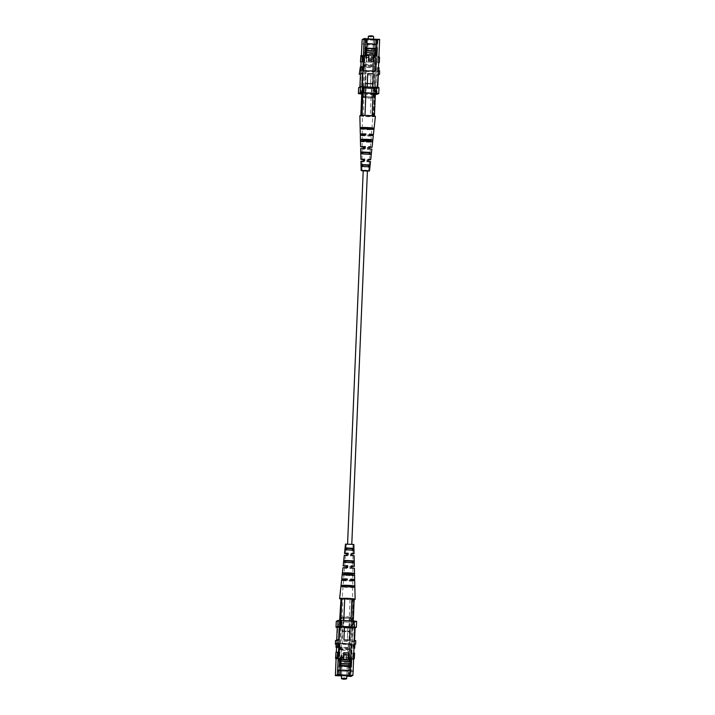 <?xml version="1.0" encoding="UTF-8"?>
<svg xmlns="http://www.w3.org/2000/svg" width="715" height="715" viewBox="0 0 715 715"><rect width="100%" height="100%" fill="white"/><g stroke="black" fill="none" stroke-linecap="round" stroke-linejoin="round"><path stroke-width="0.54" stroke-dasharray="3.58 2.68" d="M351.762 544.356L347.57 544.16L351.789 544.07M363.238 170.688L367.412 170.858M337.525 652.196L337.105 658.658M336.068 643.723L337.605 643.804L337.578 647.459M337.605 643.804L336.685 644.287L337.703 627.493L342.351 627.734L341.699 641.123L342.351 627.734M336.086 658.604L336.354 652.134M336.55 647.406L336.685 644.287L336.05 644.197M354.291 643.983L353.371 644.456L353.067 648.255L353.094 644.608L352.173 645.082L353.916 645.055L354.059 641.587L352.316 641.614L350.859 676.462M353.013 652.992L352.593 659.453L352.736 653.135L353.907 653.036M354.265 644.51L353.371 644.456M353.916 645.055L354.631 644.689L353.094 644.608M339.089 626.939L340.778 626.286L339.089 626.939L339.33 621.335L340.474 621.496L340.242 627.1L350.189 627.618L348.151 676.149M339.545 621.451L337.274 675.604M341.52 675.827L346.784 676.095L341.52 675.818M341.645 658.989L339.384 658.873L338.883 670.876L348.276 671.358L348.777 659.355L346.525 659.239L346.748 653.903L341.868 653.653L341.645 658.989L338.061 658.953L337.712 667.229L338.776 667.283L338.597 671.546L337.534 671.492L337.498 675.693M339.384 658.873L339.16 663.171L338.097 663.109L337.712 667.229M339.339 658.899L338.275 658.846L338.097 663.109M338.633 675.711L338.83 670.902L348.223 671.394L348.017 676.193M341.52 675.854L346.784 676.131M347.946 676.184L348.723 659.382L349.787 659.436L346.257 659.382L346.48 654.046L341.6 653.787L341.377 659.123M348.545 663.654L349.608 663.708L349.787 659.436M337.534 671.492L337.355 675.764M348.16 667.765L349.224 667.819L349.608 663.708M349.224 667.819L349.572 659.552M347.919 628.02L347.267 641.409L347.919 628.02L352.558 628.262L352.316 641.614M348.875 676.274L349.045 672.091L347.982 672.037M347.356 641.364L341.788 641.078M340.322 674.817L340.733 670.026M340 662.242L339.831 666.121M349.492 658.479L348.107 658.408L348.33 653.072L343.45 652.822L343.227 658.158L341.028 658.014L340.992 658.98M341.028 658.014L339.965 657.961L339.786 662.224M350.189 627.618L352.924 626.948L341.833 626.269L343.334 626.242L343.566 620.647L340.563 620.692L340.331 626.295M341.01 620.683L340.778 626.286M340.474 621.496L341.627 621.657L341.395 627.261L340.242 627.1M337.248 627.475L355.105 628.002M351.995 641.605L352.602 641.596L353.156 628.253L355.132 627.216M353.156 628.253L352.558 628.262M347.83 628.065L342.262 627.779M337.703 627.493L337.248 627.43M349.474 640.256L350.037 626.912M338.329 627.627L338.579 621.657L351.834 622.336L351.583 628.315M354.586 628.271L354.846 622.291L356.606 621.371M349.313 622.059L352.325 622.005L352.084 627.609L349.081 627.654L349.313 622.059L341.627 621.657M343.334 626.242L353.317 626.966L353.559 621.362L352.325 622.005M353.559 621.362L351.262 621.04L351.02 626.644M343.566 620.647L351.262 621.04M339.33 621.335L340.563 620.692M354.846 622.291L351.834 622.336M338.579 621.657L336.273 621.335M352.602 641.596L354.113 640.497M339.268 639.728L337.149 640.837M336.72 639.988L336.685 640.774M355.766 640.694L354.059 641.587M336.828 640.819L335.496 640.631M347.267 641.409L341.699 641.123M353.317 626.966L352.084 627.609M349.081 627.654L341.395 627.261M341.833 626.269L342.065 620.665M339.437 626.984L339.67 621.389M352.924 626.948L350.886 675.496M351.771 626.787L349.742 675.335M351.691 627.591L349.653 676.068M340.975 658.041L340.474 670.044L349.858 670.5M350.055 665.969L350.144 663.779M341.135 620.62L338.865 674.772M349.009 676.283L349.045 672.091M338.597 671.546L338.561 675.747M339.16 663.171L338.776 667.283M354.631 644.689L354.604 648.335M354.551 653.072L352.736 653.135M354.274 653.215L354.131 659.534M335.71 652.259L337.248 652.339M346.65 678.741L343.683 679.143L341.43 678.472M349.349 631.282L342.7 630.952L349.349 631.282M342.163 631.452L349.885 631.81L342.163 631.452M350.716 657.559L339.107 657.014L345.327 656.835L350.716 657.559M351.28 644.215L339.661 643.679L345.89 643.5L351.28 644.215M349.34 644.117L341.618 643.759L349.34 644.117M341.949 666.031L347.195 666.282L341.949 666.031M349.599 666.434L339.482 665.96L349.599 666.434M349.501 658.327L350.118 643.625L341.529 643.178L341.359 647.182L340.581 647.459L348.84 647.71L348.768 649.577L340.501 649.327L340.581 647.459M341.144 647.173L341.064 649.032L349.018 649.443L349.099 647.576L341.359 647.182M343.298 658.006L343.432 654.824L348.312 655.074L348.125 659.346M349.537 676.131L351.315 644.09L340.117 643.518L339.089 656.96L339.312 643.723L338.955 656.951L339.75 643.5L341.529 643.178M338.955 656.951L350.824 657.505M351.244 644.34L350.886 657.568L351.315 644.09M348.25 644.599L347.66 662.394L348.402 644.519L338.722 644.036L337.435 675.523M339.312 643.723L338.731 644.027L337.998 661.67L338.99 659.945L339.276 648.148L347.231 648.559L347.15 650.427L339.411 650.024M350.877 644.322L339.679 643.741M350.859 644.546L349.358 644.564L348.518 664.682L339.08 664.28L348.518 664.682L348.428 666.818L339.142 666.335L339.232 664.199M348.402 644.519L349.358 644.564M350.296 658.524L350.913 643.75L349.957 643.706L349.206 661.581M340.894 661.152L339.554 661.08L340.322 643.196M338.981 674.781L339.554 661.08M349.59 675.326L349.796 670.5M340.876 664.905L340.885 665.531M340.697 665.522L340.787 663.386L350.073 663.779M347.66 662.394L338.007 661.893M339.142 666.335L348.428 666.818L348.035 676.149M351.682 644.117L350.743 675.478M341.52 675.72L346.793 675.943M350.913 643.75L352.066 643.911M349.984 666.005L350.225 663.788M338.99 666.416L339.08 664.28M348.268 666.898L348.357 664.762M340.858 658.971L339.58 660.839M347.588 660.392L338.99 659.945M346.435 656.057L346.257 660.32L341.323 660.097L341.556 655.807L346.435 656.057L346.203 660.347M350.886 657.568L339.053 657.014M341.064 649.032L340.501 649.327M347.41 650.293L347.49 648.425L339.84 647.853L339.759 649.721L347.15 650.427M339.84 647.853L339.276 648.148M339.759 649.721L339.196 650.015M341.323 660.097L341.556 655.807M341.502 655.834L346.382 656.084M343.343 658.014L343.432 654.824M342.181 643.75L348.84 644.063L342.181 643.75L343.272 617.099L349.957 617.385L343.298 617.072M350.538 644.179L340.411 643.706L350.538 644.179M352.236 562.482L352.227 562.964L345.113 562.589L345.694 560.81M352.129 587.283L354.345 587.399L354.318 586.327L352.138 586.22L352.129 587.283L343.182 586.827L343.692 585.862M352.182 574.985L352.182 575.521L344.112 575.11L344.693 573.341M352.263 549.969L346.132 550.076L346.712 548.289M351.601 553.893L350.448 553.982L351.601 554M350.448 553.982L350.35 555.859L350.609 553.902M350.52 555.77L352.906 555.644L351.557 555.224M351.19 566.477L349.805 566.584L351.181 566.602M349.805 566.584L349.93 568.345L350.019 566.468M349.93 568.345L352.817 568.211L351.145 567.71M350.743 579.856L349.126 579.981A6.489 0.483 2.4 0 0 350.743 580.017M349.126 579.981L349.072 581.054L349.394 579.847M349.34 580.92L352.727 580.768L350.734 580.187M352.397 627.27A6.247 0.465 2.4 0 1 345.774 627.404A6.247 0.465 2.4 0 1 339.965 626.689A6.247 0.465 2.4 0 1 340.018 626.635A6.247 0.465 2.4 0 1 346.623 626.501A6.247 0.465 2.4 0 1 352.45 627.216A6.247 0.465 2.4 0 1 352.397 627.27M346.972 579.999L343.54 580.339L345.837 580.732L345.89 579.668M347.651 567.522L344.541 567.782L346.426 568.166L346.462 567.504M348.053 555.046L345.497 555.26L347.016 555.591L347.043 555.037M352.987 544.419L346.328 544.106L352.987 544.419M352.227 562.964L345.113 562.589M353.719 563.036L353.666 561.168L352.236 561.087M345.265 560.73L343.835 560.658L345.685 560.962M352.236 561.239L353.666 561.168M343.835 560.658L343.629 562.517M354.345 587.399A6.98 0.527 2.4 0 1 346.963 587.417A6.98 0.527 2.4 0 1 340.966 586.711L343.182 586.827M343.263 585.755L341.082 585.648A6.909 0.518 -177.6 0 0 343.674 586.094M352.138 586.452A6.909 0.518 -177.6 0 0 354.318 586.327M341.082 585.648L340.966 586.711M352.182 575.521L354.05 575.62A6.212 0.465 2.4 0 1 347.562 575.62A6.212 0.465 2.4 0 1 342.244 575.012L344.112 575.11M354.05 575.62L353.997 573.743L352.191 573.653M344.255 573.242L342.449 573.153A6.086 0.456 -177.6 0 0 344.675 573.528M352.191 573.841A6.086 0.456 -177.6 0 0 353.997 573.743M342.449 573.153L342.244 575.012M352.263 550.398L346.132 550.076M353.371 550.452L353.317 548.584L352.272 548.521M352.272 548.628L353.317 548.584M345.229 548.164L345.023 550.023M345.524 544.115L353.809 544.464M350.35 555.859L354.068 555.707M349.707 568.461L354.354 568.282M349.072 581.054A6.56 0.492 -177.6 0 0 354.649 580.866A6.56 0.492 -177.6 0 0 354.703 580.803M340.563 598.938A7.767 0.581 -177.6 0 0 342.413 599.179A7.767 0.581 -177.6 0 0 343.325 599.268A7.767 0.581 -177.6 0 0 349.572 599.59A7.767 0.581 -177.6 0 0 350.618 599.608A7.767 0.581 -177.6 0 0 354.175 599.501M341.6 580.258A6.56 0.492 -177.6 0 0 345.568 580.875L345.622 579.802M342.95 567.755L346.212 568.282L346.248 567.504M344.326 555.296L346.846 555.68L346.882 555.037M345.193 598.285A7.767 0.581 -177.6 0 0 344.147 598.276M352.352 598.696A7.767 0.581 -177.6 0 0 351.44 598.616M350.77 579.123L350.466 580.33M351.208 565.851L350.931 567.826M351.619 553.374L351.387 555.314M343.718 585.514L343.638 586.586L352.593 587.042L352.593 585.978M344.585 574.672L352.647 575.039M345.586 562.204L352.692 562.526M345.479 549.781L353.836 550.21M354.193 598.956L353.523 599.304L352.352 627.323L351.86 627.582L353.031 599.563L340.563 598.92M353.523 599.304L353.031 599.563M350.028 599.617L348.849 627.627L341.69 627.252L342.869 599.242M341.01 598.687L339.84 626.644L340.555 626.322L340.805 620.361M339.67 620.379L339.393 626.93L339.884 626.68M340.322 620.37L340.063 626.581M343.808 620.504L343.558 626.277L350.725 626.644L350.967 620.87M353.273 620.995L353.022 626.966L352.352 627.323M353.702 599.215L352.531 627.225M339.393 626.93L341.69 627.252M348.849 627.627L351.86 627.582M353.022 626.966L350.725 626.644M343.558 626.277L340.555 626.322M352.593 587.042L354.81 587.158M341.421 586.47L343.638 586.586M352.638 575.28L354.506 575.378M342.7 574.771L344.567 574.869M352.692 562.723L354.175 562.794M344.085 562.276L345.568 562.356M362.407 55.547L361.987 62.008M361.933 66.745L361.629 70.544L359.377 70.83M360.369 70.311L361.906 70.392L361.924 69.927M361.906 70.392L362.827 69.918M361.361 55.493L361.093 61.964M360.896 66.692L360.566 74.485M360.092 70.463L361.629 70.544M377.332 44.714L377.654 40.371L374.606 40.219L374.285 44.562L377.332 44.714L376.197 71.822L377.118 71.339L377.422 67.541L377.395 71.196L378.315 70.714M377.654 40.371L379.629 39.343M377.475 62.804L377.895 56.342L377.475 62.804L378.646 62.866M377.94 71.795L376.197 71.822L376.054 75.29L377.797 75.263L377.94 71.795L378.655 71.42L377.118 71.339M379.647 70.901L377.395 71.196M364.185 92.968L364.418 87.364L374.365 87.882L376.394 39.325L377.547 39.486L374.812 40.156L363.935 39.593L365.526 38.762L376.394 39.325M363.256 92.923L365.526 38.762M375.616 55.976L373.355 56.011L373.132 61.347L368.252 61.097L368.475 55.761L366.223 55.645L366.983 43.651M375.929 48.575L375.84 50.765M366.223 55.645L366.321 54.555M365.597 51.301L365.776 47.181M366.277 55.618L365.213 55.564L365.392 51.292M367.054 38.771L366.983 43.624M375.67 55.976L376.939 56.047M365.955 42.909L366.134 38.646M362.442 86.703L367.09 86.873M372.738 87.167L373.212 73.922L367.644 73.636M372.649 87.266L377.297 87.462M364.632 56.476L365.142 44.464L374.526 44.956L374.025 56.959L371.773 56.843L371.55 62.178L366.67 61.928L366.893 56.592L364.579 56.503L365.213 39.727L374.606 40.219M365.213 39.727L362.165 39.575M375.035 57.039L373.972 56.986L374.151 52.713L375.214 52.776L375.035 57.039L371.505 56.977L371.282 62.312L366.402 62.062L366.625 56.726L363.309 56.557L363.658 48.289L363.703 52.177L364.766 52.231M365.285 39.691L365.088 44.5L374.472 44.982L374.678 40.183M364.579 56.503L363.524 56.449L363.703 52.177M374.285 44.562L374.106 48.826L375.169 48.879L375.214 52.776M375.169 48.879L374.821 57.155M361.683 88.034L363.363 87.382L361.683 88.034L361.441 93.638M361.79 93.683L362.022 88.079M365.687 92.941L365.919 87.346L364.418 87.364M378.977 87.695L377.207 88.615L374.204 88.66L358.644 87.659M376.054 75.29L375.178 88.615L364.873 88.133L365.526 74.744L364.963 88.088L360.324 87.847L360.887 74.503M375.178 88.615L375.777 88.606L376.34 75.263L375.733 75.272M377.752 87.525L375.777 88.606M377.752 87.57L377.297 87.507M372.738 87.221L367.081 86.98M362.442 86.738L361.844 86.712M359.895 86.998L359.868 87.784L361.844 86.747M359.868 87.784L360.324 87.847M370.45 88.419L371.005 75.075L370.531 88.374M371.094 75.03L365.526 74.744M361.844 43.919L364.9 44.071M364.721 48.343L363.658 48.289M376.957 94.595L377.207 88.615M374.204 88.66L373.954 94.639L361.727 94.005M360.691 93.951L360.941 87.981M374.365 87.882L375.509 88.043L374.276 88.687L362.827 88.195L374.669 88.705L374.437 94.308L375.366 93.826M374.437 94.308L371.434 94.353L371.666 88.758M363.98 88.356L363.738 93.96L371.434 94.353M363.738 93.96L361.736 93.754M373.954 94.639L375.33 94.621M378.315 74.226L376.34 75.263M377.797 75.263L378.28 75.012M371.005 75.075L365.437 74.789M375.67 93.665L375.911 88.061L365.919 87.346M374.669 88.705L375.911 88.061M362.916 87.391L362.675 92.995M373.605 87.739L373.373 93.343M362.827 88.195L362.594 93.799M363.363 87.382L363.131 92.986M374.276 88.687L376.313 40.129M372.774 88.714L374.812 40.156M375.509 88.043L377.547 39.486M361.665 93.754L363.935 39.593M374.106 48.826L374.151 52.713M378.959 67.621L378.655 71.42M378.932 71.277L378.95 70.803M379.433 56.422L379.013 62.884M378.655 62.706L377.752 62.661M373.48 36.286L370.611 36.823L368.448 36.17M368.35 36.259L370.593 36.93L373.57 36.528M372.283 84.057L365.651 83.718L372.283 84.057L372.855 83.539L365.115 83.19L372.873 83.512L373.382 71.241L365.624 70.919L373.382 71.241M375.849 58.04L370.459 57.325L364.23 57.495L375.849 58.04M375.286 71.384L369.896 70.66L363.676 70.839L375.286 71.384M367.823 48.691L373.069 48.942L367.805 48.718L368.216 38.869M375.867 39.754L365.749 39.28L375.867 39.754M375.473 49.094L365.356 48.62L375.473 49.094M376.045 44.116L376.242 39.325L377.395 39.486L376.072 71.071L376.045 58.049L374.875 71.706L376.197 40.112L374.696 40.138L374.303 49.478L364.865 49.076L364.927 51.131L374.213 51.614L373.373 71.723L372.417 71.679L373.167 53.804L372.256 71.759L363.667 71.312L363.622 67.299L371.836 67.576L371.907 65.709L364.257 65.145L364.185 67.013M363.622 67.299L363.703 65.431L371.657 65.843L371.577 67.711L363.828 67.317M366.661 55.672L366.482 59.944L371.362 60.194L371.541 55.922L366.661 55.672L366.536 59.917L371.416 60.167L371.594 55.895L364.328 55.52L363.479 53.545L362.746 71.187L363.318 70.883L364.114 57.432L363.756 70.66L364.328 70.356L365.642 38.78L376.242 39.325M372.917 55.967L371.541 55.922M375.688 71.277L375.902 58.04L374.883 71.482L363.685 70.91L364.248 57.432L363.756 70.66M364.176 57.495L375.947 57.986L364.114 57.432M374.714 52.99L374.124 70.785L364.328 70.356M375.321 71.259L364.123 70.678M376.072 71.071L374.919 70.919L375.545 55.976M373.963 70.865L374.919 70.919M373.167 53.804L363.506 53.303L362.737 71.196L363.667 71.312M374.696 40.138L364.087 39.593L363.506 53.303M365.016 48.995L374.303 49.478L374.052 51.695L364.927 51.131M364.087 39.593L365.642 38.78M366.402 52.561L365.061 52.49M376.01 48.584L366.572 48.182L366.482 50.318M375.768 50.801L375.858 48.575M377.395 39.486L376.197 40.112M373.373 71.723L374.875 71.706M374.142 49.558L374.052 51.695M364.865 49.076L364.775 51.212M365.07 52.713L366.196 54.546M373.516 54.921L368.582 54.671M373.525 64.868L365.562 64.457L365.49 66.325L373.445 66.736L373.525 64.868L373.445 66.736M374.124 70.785L374.749 55.931M373.284 59.193L373.516 54.894M368.547 55.609L368.6 58.943M363.703 65.431L364.257 65.145M373.185 66.87L365.49 66.325M364.927 66.62L365.007 64.752L365.562 64.457M365.007 64.752L373.266 65.002M368.591 55.618L368.404 58.934M366.187 70.91L372.846 71.223L366.16 70.937L365.043 97.615L371.729 97.901L365.07 97.589M374.544 71.339L364.418 70.865L374.544 71.339M361.334 153.832L369.753 154.091M362.871 127.717L362.863 128.78L371.737 129.245L371.818 128.173M362.809 141.159L370.763 141.516M361.683 166.416L369.771 166.836M368.118 159.963L366.947 159.954L366.884 161.813L369.387 161.572L368.055 161.197M368.154 159.32L367.894 161.286M368.752 147.496L367.349 147.478L367.296 149.337L370.352 149.051L368.699 148.595M368.788 146.718L368.484 148.711M369.387 135.028A6.56 0.492 2.4 0 1 367.769 134.992L367.733 136.056L371.344 135.77L369.378 135.198M369.432 134.125L369.11 135.332M374.982 88.365A6.247 0.465 -177.6 0 0 375.035 88.311A6.247 0.465 -177.6 0 0 369.226 87.596A6.247 0.465 -177.6 0 0 362.603 87.731A6.247 0.465 -177.6 0 0 362.55 87.784A6.247 0.465 -177.6 0 0 368.377 88.499A6.247 0.465 -177.6 0 0 374.982 88.365M365.615 135.01L362.228 135.341L364.498 135.734L364.534 134.67M365.195 148.416L362.165 148.666L364.007 149.042L364.024 148.398M364.552 161.018L362.076 161.224L363.542 161.545L363.56 161M367.733 136.056A6.489 0.483 -177.6 0 0 373.23 135.868A6.489 0.483 -177.6 0 0 373.284 135.805M375.375 116.384A7.767 0.581 2.4 0 1 375.312 116.456A7.767 0.581 2.4 0 1 370.853 116.724A7.767 0.581 2.4 0 1 369.807 116.715A7.767 0.581 2.4 0 1 363.56 116.384A7.767 0.581 2.4 0 1 362.648 116.304A7.767 0.581 2.4 0 1 359.86 115.741M367.421 171.108L363.211 170.93M360.977 161.268L363.381 161.626L363.399 161M360.637 148.64L363.792 149.149L363.819 148.398M360.324 135.269A6.489 0.483 -177.6 0 0 364.23 135.877L364.266 134.813M367.296 149.337L371.8 149.158M366.884 161.813L370.459 161.662M371.344 128.655A6.98 0.527 -177.6 0 0 373.579 128.53L373.462 129.594A6.909 0.518 2.4 0 1 366.16 129.612A6.909 0.518 2.4 0 1 360.217 128.915L360.19 127.842A6.98 0.527 -177.6 0 0 362.863 128.307M370.415 140.328A6.212 0.465 -177.6 0 0 372.3 140.229L372.095 142.088A6.086 0.456 2.4 0 1 365.74 142.088A6.086 0.456 2.4 0 1 360.539 141.49L360.494 139.622A6.212 0.465 -177.6 0 0 362.818 140.015M369.414 152.796L370.915 152.724L370.71 154.583L360.869 154.074L360.825 152.206L362.764 152.518M368.404 165.272L369.521 165.219L369.306 167.078L361.218 166.658L361.164 164.79L362.737 165.031M369.396 134.867L367.769 134.992M367.993 135.922L368.037 134.849M368.761 147.362L367.349 147.478M367.501 149.221L367.573 147.362M368.127 159.865L366.947 159.954M367.045 161.724L367.117 159.865M363.211 170.858L367.43 171.037M373.579 128.53L371.362 128.414L371.282 129.487L362.407 129.022L362.407 127.958L362.871 128.065M370.325 141.472L370.281 141.999L362.353 141.588L362.362 139.72L362.818 139.818M369.315 154.038L369.28 154.512L362.308 154.154L362.308 152.277L362.764 152.367M368.296 166.604L362.273 166.711L362.273 164.843L362.737 164.924M360.825 115.499L360.807 116.045L363.104 116.366L373.766 116.429L374.937 88.419L375.607 88.07L375.375 93.62M374.437 116.062L372.587 115.821M373.766 116.429L374.437 116.08M373.936 116.339L375.116 88.32M373.078 93.325L373.31 87.748L366.151 87.373L365.91 92.959M371.675 115.732L365.428 115.41M364.382 115.392L361.486 115.446M362.907 92.986L363.14 87.418L361.978 88.034L361.754 93.477M362.425 93.129L362.648 87.677M361.477 115.696L362.469 87.775M361.298 115.785L360.807 116.045M363.104 116.366L364.275 88.356L371.443 88.723L370.263 116.733M373.266 116.688L374.445 88.678L374.937 88.419M363.14 87.418L366.151 87.373M373.31 87.748L375.607 88.07M374.445 88.678L371.443 88.723M364.275 88.356L361.978 88.034M373.918 129.352L371.737 129.245M362.863 128.78L360.682 128.673M372.551 141.847L370.745 141.758M362.809 141.347L361.004 141.257M371.165 154.342L369.735 154.27M373.462 129.594L371.282 129.487M360.19 127.842L362.407 127.958M362.407 129.022L360.217 128.915M372.095 142.088L370.281 141.999M370.433 140.131L372.3 140.229M360.494 139.622L362.362 139.72M362.353 141.588L360.539 141.49M370.71 154.583L369.28 154.512M369.432 152.644L370.915 152.724M360.825 152.206L362.308 152.277M362.308 154.154L360.869 154.074M369.306 167.078L368.261 167.024M368.413 165.156L369.521 165.219M361.164 164.79L362.273 164.843M362.273 166.711L361.218 166.658M354.157 647.173L353.255 647.129M354.515 647.352L352.978 647.272M353.684 658.372L352.79 658.327M354.05 658.551L352.513 658.47M335.487 657.594L337.024 657.675M335.952 646.396L337.489 646.476M341.278 649.05L340.912 657.889M339.482 648.156L339.652 644.152M342.637 617.036L350.591 617.447L342.637 617.036M351.61 618.564L341.484 618.091L351.61 618.564M378.771 68.756L377.234 68.676M378.405 68.577L377.511 68.524M379.236 57.549L377.699 57.468M378.879 57.37L377.976 57.325M360.673 56.592L362.21 56.673M360.208 67.791L361.745 67.871M363.908 65.449L364.328 55.52M366.151 55.484L365.776 64.466M365.705 66.334L365.535 70.338M364.409 97.553L372.363 97.964L364.409 97.553M373.471 96.954L363.345 96.48L373.471 96.954M354.104 648.308L353.067 648.255M353.639 659.507L352.593 659.453M342.7 630.952L342.145 631.461L341.618 643.759M339.107 657.014L339.661 643.679M341.547 675.067L341.931 666.058M349.644 666.38L349.251 675.72M339.482 665.96L339.089 675.291M346.82 675.291L347.195 666.282M349.376 644.081L349.885 631.81M350.77 657.505L351.324 644.161M349.367 631.238L349.876 631.792M340.411 643.706L341.484 618.091L342.092 617.152C341.234 617.063 352.835 616.107 351.655 618.52L350.582 644.135M349.957 617.385L348.84 644.063M346.328 544.106L345.613 553.428M345.47 555.296L344.648 565.949M344.505 567.817L343.62 579.275M343.54 580.339L339.965 626.689M353.013 544.392L352.951 553.741M352.942 555.609L352.87 566.298M352.853 568.166L352.772 579.659M352.763 580.723L352.45 627.216M340.099 620.379L339.84 626.644M353.755 599.25L352.575 627.261M378.45 67.594L377.422 67.541M378.914 56.396L377.895 56.342M375.893 57.986L375.339 71.321M373.48 39.146L373.069 48.942M365.356 48.62L365.749 39.28M375.518 49.04L375.911 39.709M365.624 70.919L365.115 83.19M364.23 57.495L363.676 70.839M365.633 83.762L365.124 83.208M364.418 70.865L363.345 96.48C362.299 98.527 369.852 98.116 372.908 97.848L373.516 96.909L374.589 71.294M371.729 97.901L372.846 71.223M368.672 170.894L369.387 161.572M369.53 159.704L370.352 149.051M370.495 147.183L371.38 135.725M371.46 134.661L375.035 88.311M361.987 170.608L362.049 161.259M362.058 159.391L362.13 148.702M362.147 146.834L362.228 135.341M362.237 134.277L362.55 87.784M362.192 93.245L362.425 87.739M373.99 116.375L375.161 88.356"/><path stroke-width="1.07" d="M351.789 544.07L367.43 170.84L363.238 170.688M335.567 658.578L337.105 658.658L337.301 657.532L337.525 652.196L335.987 652.116L335.567 658.578L335.987 652.116M336.345 643.58L336.041 647.379L337.578 647.459L337.882 643.661L338.803 643.178L336.345 643.58L337.882 643.661M341.52 675.854L335.371 675.657L336.086 658.604M336.354 652.134L336.55 647.406M335.371 675.657L337.346 674.629L339.822 626.385L337.248 627.43L336.72 639.988M336.041 647.379L336.068 643.723L335.353 644.099L336.05 644.197M353.156 671.081L352.835 675.425L349.787 675.273L350.1 670.929L353.156 671.081L354.676 627.153L350.118 626.921M352.835 675.425L350.859 676.462L348.875 676.274M354.434 640.515L355.766 640.694L355.623 644.17L354.265 644.51M355.623 644.17L354.291 643.983M340.992 658.98L340.322 674.817L349.715 675.309L338.865 674.772L337.274 675.604L341.52 675.827L337.435 675.523M337.426 675.604L338.981 674.781L349.59 675.344L350.734 675.505L349.537 676.131L346.784 676.086L349.653 676.149L350.886 675.496L349.787 675.273M346.784 676.131L348.866 676.354M340.394 674.781L337.346 674.629M351.476 658.551L350.421 658.497L350.234 662.769L351.297 662.823L351.691 658.444L348.375 658.274L348.598 652.938L343.718 652.688L343.495 658.023L340.179 657.845L339.831 666.121L340.894 666.174M340.733 670.026L349.912 670.5L349.715 675.309M340.849 662.287L340 662.242M350.1 670.929L350.279 666.657L351.342 666.711L351.297 662.823M351.342 666.711L351.691 658.444M355.105 628.002L356.356 627.341L354.059 627.019L340.796 626.34L337.793 626.385L336.023 627.305L337.248 627.475M354.676 627.153L355.132 627.216L354.577 640.533M344.469 626.626L350.127 626.867L349.564 640.211L343.906 639.97L344.469 626.626L339.822 626.385M337.668 670.286L340.715 670.438M354.059 627.019L354.309 621.049L356.606 621.371L356.356 627.341M354.309 621.049L341.046 620.361L340.796 626.34M337.793 626.385L338.043 620.405L336.273 621.335L336.023 627.305M338.043 620.405L341.046 620.361M338.669 639.719L339.223 626.394M337.06 643.205L337.203 639.737L335.496 640.631L335.353 644.099M337.203 639.737L338.946 639.711M344.55 626.581L343.906 639.97M349.564 640.211L343.995 639.925M349.858 670.5L350.055 665.969M350.144 663.779L350.368 658.524L349.492 658.479M350.279 666.657L350.234 662.769M354.104 648.308L354.604 648.335L354.908 644.537M353.639 659.507L354.327 658.408L354.551 653.072L353.907 653.036M341.52 678.714L343.692 679.241C346.9 679.036 347.132 678.687 344.389 678.178C341.18 678.383 340.948 678.732 343.692 679.241L346.552 678.83M341.547 675.067L341.404 678.544L344.407 678.07L346.65 678.741M346.793 675.943L349.251 675.72L344.514 675.139L339.133 675.246L341.52 675.72M340.894 661.152L349.206 661.581L349.456 659.418L340.117 659.4M343.629 654.806L348.357 655.047L348.178 659.319L343.254 659.096L343.298 658.006M349.456 659.418L349.501 658.327M349.796 670.5L350.225 663.788L340.858 663.35M340.885 665.531L349.984 666.005M350.073 663.779L350.296 658.524M340.876 664.905L340.948 663.306M350.136 665.924L340.885 665.442M343.298 659.069L343.343 658.014M345.694 560.81L352.236 561.087L352.227 562.964M343.692 585.862L352.138 586.22L352.129 587.283M344.693 573.341L352.191 573.653L352.182 575.521M346.712 548.289L352.272 548.521L352.263 550.398M351.619 553.473L352.951 553.741L351.601 553.893M351.208 565.976L352.87 566.298L351.19 566.477M350.761 579.284L352.772 579.659L350.743 579.856M345.837 580.732L345.89 579.668L343.656 579.23L347.007 579.078L346.963 580.151M346.426 568.166L346.516 566.289L344.684 565.914L347.499 565.779L347.427 567.639M347.016 555.591L347.106 553.714L345.64 553.401L347.955 553.276L347.883 555.135M345.685 560.962L352.236 561.239M343.674 586.094A6.909 0.518 -177.6 0 0 352.138 586.452M344.675 573.528A6.086 0.456 -177.6 0 0 352.191 573.841M346.704 548.396L352.272 548.628M353.809 544.464L345.524 544.115M354.068 555.707L351.557 555.224L351.619 553.374L354.068 553.785L351.601 554M354.354 568.282L351.145 567.71L351.208 565.851L354.363 566.36L351.181 566.602M354.175 599.501A7.767 0.581 -177.6 0 0 355.069 599.34A7.767 0.581 -177.6 0 0 355.141 599.259L354.703 580.803A6.56 0.492 -177.6 0 0 350.734 580.187L350.77 579.123A6.489 0.483 2.4 0 1 354.676 579.731A6.489 0.483 2.4 0 1 354.622 579.794A6.489 0.483 2.4 0 1 350.743 580.017M340.805 620.361L341.734 598.312L344.147 598.276A7.767 0.581 -177.6 0 0 339.688 598.544A7.767 0.581 -177.6 0 0 339.625 598.616A7.767 0.581 -177.6 0 0 340.563 598.938M345.613 579.972L345.622 579.802A6.489 0.483 2.4 0 1 341.716 579.195A6.489 0.483 2.4 0 1 341.77 579.132A6.489 0.483 2.4 0 1 347.267 578.944L347.231 580.008A6.56 0.492 -177.6 0 0 341.654 580.196A6.56 0.492 -177.6 0 0 341.6 580.258L339.625 598.616M346.212 568.282L346.301 566.405L343.146 565.887L347.705 565.663L347.651 567.522L342.95 567.755L341.716 579.195M346.846 555.68L346.945 553.803L344.496 553.383L348.116 553.187L348.053 555.046L344.326 555.296M351.44 598.616A7.767 0.581 -177.6 0 0 345.193 598.285L354.193 598.956L353.273 620.995M355.141 599.259A7.767 0.581 -177.6 0 0 352.352 598.696M341.421 586.47A6.98 0.527 2.4 0 1 348.804 586.452A6.98 0.527 2.4 0 1 354.81 587.158L354.783 586.086A6.909 0.518 -177.6 0 0 348.84 585.388A6.909 0.518 -177.6 0 0 341.538 585.406L341.421 586.47M342.7 574.771A6.212 0.465 2.4 0 1 349.197 574.771A6.212 0.465 2.4 0 1 354.506 575.378L354.461 573.51A6.086 0.456 -177.6 0 0 349.26 572.912A6.086 0.456 -177.6 0 0 342.905 572.912L342.7 574.771M344.085 562.276L354.175 562.794L354.131 560.926L344.29 560.417L344.085 562.276M345.479 549.781L353.836 550.21L353.782 548.342L345.694 547.922L345.479 549.781M352.593 587.042L352.593 585.978L343.718 585.514L343.638 586.586M352.638 575.28L352.647 573.412L344.719 573.001L344.567 574.869M352.692 562.723L352.692 560.846L345.72 560.489L345.568 562.356M352.727 550.157L352.727 548.289L346.739 547.976L346.587 549.844M344.147 598.276L345.193 598.285M339.67 620.379L341.01 598.687M341.064 598.661L340.322 620.37M341.234 598.571L341.734 598.312M344.737 598.267L343.808 620.504M350.967 620.87L351.896 598.634M354.783 586.086L352.593 585.978M343.718 585.514L341.538 585.406M354.461 573.51L352.647 573.412M344.719 573.001L342.905 572.912M354.131 560.926L352.692 560.846M345.72 560.489L344.29 560.417M353.782 548.342L352.727 548.289M346.739 547.976L345.694 547.922M362.264 61.865L362.407 55.547L360.869 55.466L360.726 61.785L362.264 61.865L360.449 61.928L360.869 55.466M361.924 69.927L361.933 66.745L360.396 66.665L360.369 70.311L362.827 69.918L362.442 86.703M366.321 54.555L367.018 42.963L365.955 42.909L366.134 38.646L364.141 38.538L362.827 69.918M364.141 38.538L362.165 39.575L361.361 55.493M361.093 61.964L360.896 66.692M362.684 73.386L359.234 74.306L360.396 66.665M366.983 43.624L376.17 44.098L376.367 39.289L379.629 39.343L378.315 70.714L379.647 70.901L379.504 74.369L378.172 74.181L378.315 70.714M361.745 93.683L362.675 92.995L365.687 92.941L375.366 93.826M366.983 43.651L376.117 44.124L375.929 48.575M375.84 50.765L375.616 55.976M366.455 51.346L365.597 51.301M367.054 38.816L376.367 39.289M376.439 39.254L375.67 55.976M375.84 51.829L376.903 51.891L376.733 56.038M376.224 47.717L377.288 47.771L376.903 51.891M377.288 47.771L376.939 56.047L373.623 55.877L373.4 61.213L368.52 60.954L368.743 55.618L365.428 55.448L365.776 47.181L366.84 47.235M377.297 87.462L378.172 74.181M377.645 39.236L377.466 43.508L376.403 43.454M367.09 86.873L367.733 73.591L367.17 86.881M367.018 42.963L367.054 38.771L366.125 38.726M363.417 86.685L363.166 92.664L360.154 92.709L358.394 93.629L358.644 87.659L360.414 86.73L376.671 87.373L378.977 87.695L378.727 93.665L375.33 94.621M363.166 92.664L376.421 93.343L376.671 87.373M361.727 94.005L358.394 93.629M360.154 92.709L360.414 86.73M378.727 93.665L376.421 93.343M377.851 74.163L378.315 74.226L377.752 87.525M359.234 74.306L363.006 73.395M360.423 74.44L359.895 86.998M361.844 86.712L362.398 73.404M378.28 75.012L379.504 74.369M367.733 73.591L373.302 73.877L372.738 87.167M377.502 39.307L377.466 43.508M360.941 73.413L361.084 69.945M378.95 70.803L378.959 67.621L378.45 67.594M378.655 62.706L379.29 62.741L378.646 62.866M379.29 62.741L379.513 57.406L378.914 56.396M368.448 36.17L371.308 35.759L373.48 36.286M373.596 36.465L371.308 35.759L373.596 36.456L373.48 39.146M371.317 35.857L368.341 36.402M374.749 55.931L374.714 52.99L366.402 52.561M375.545 55.976L375.768 50.801L366.554 50.327M375.858 48.575L376.045 44.116M366.554 50.282L375.768 50.801M366.715 48.575L366.643 50.238M366.759 48.102L376.01 48.584L375.92 50.72M365.481 54.072L366.151 55.484M368.6 58.916L373.337 59.157L373.516 54.894L366.196 54.546M374.785 54.992L373.516 54.921M368.6 58.943L373.337 59.157M368.582 54.671L368.547 55.609M368.636 54.644L368.591 55.618M362.764 153.913L362.773 152.036L369.887 152.411L369.735 154.27M362.863 128.78L362.871 127.717L371.818 128.173L371.737 129.245M362.809 141.347L362.818 139.479L370.888 139.89L370.745 141.758M362.728 166.479L362.737 164.602L368.869 164.924L368.717 166.783M368.145 159.427L369.53 159.704L368.127 159.865M368.788 146.861L370.495 147.183L368.761 147.362M369.423 134.286L371.46 134.661L369.396 134.867M364.498 135.734L364.534 134.67L362.273 134.232L365.66 134.08L365.606 135.153M364.007 149.042L364.069 147.174L362.183 146.79L365.07 146.655L364.981 148.532M363.542 161.545L363.613 159.686L362.094 159.356L364.48 159.231L364.391 161.098M367.43 171.037L363.211 170.858M369.887 152.411L362.773 152.036M371.371 152.483L371.165 154.342L361.334 153.832L361.281 151.964M371.818 128.173L374.034 128.289A6.98 0.527 -177.6 0 0 368.037 127.583A6.98 0.527 -177.6 0 0 360.655 127.601L362.871 127.717M374.034 128.289L373.918 129.352A6.909 0.518 2.4 0 0 367.984 128.655A6.909 0.518 2.4 0 0 360.682 128.673L360.655 127.601M370.888 139.89L372.756 139.988A6.212 0.465 -177.6 0 0 367.439 139.38A6.212 0.465 -177.6 0 0 360.95 139.38L362.818 139.479M372.756 139.988L372.551 141.847A6.086 0.456 2.4 0 0 367.349 141.248A6.086 0.456 2.4 0 0 361.004 141.257L360.95 139.38M368.869 164.924L362.737 164.602M369.977 164.977L369.771 166.836L361.683 166.416L361.629 164.548M363.211 170.93L361.191 170.536L365.624 170.447L369.503 170.93L367.421 171.108M370.459 161.662L368.055 161.197L368.154 159.32L370.701 159.758L368.118 159.963M371.8 149.158L368.699 148.595L368.788 146.718L372.05 147.245L368.752 147.496M372.05 147.245L373.284 135.805A6.489 0.483 -177.6 0 0 369.378 135.198L369.432 134.125A6.56 0.492 2.4 0 1 373.4 134.742A6.56 0.492 2.4 0 1 373.346 134.804A6.56 0.492 2.4 0 1 369.387 135.028M364.257 134.983L364.266 134.813A6.56 0.492 2.4 0 1 360.297 134.197L359.86 115.741A7.767 0.581 2.4 0 1 359.931 115.66A7.767 0.581 2.4 0 1 364.382 115.392A7.767 0.581 2.4 0 1 365.428 115.41A7.767 0.581 2.4 0 1 371.675 115.732A7.767 0.581 2.4 0 1 372.587 115.821A7.767 0.581 2.4 0 1 375.375 116.384L373.4 134.742M360.297 134.197A6.56 0.492 2.4 0 1 360.351 134.134A6.56 0.492 2.4 0 1 365.928 133.946L365.874 135.019A6.489 0.483 -177.6 0 0 360.378 135.207A6.489 0.483 -177.6 0 0 360.324 135.269L360.592 146.772L365.294 146.539L365.195 148.416L360.637 148.64L360.887 159.347L364.65 159.141L364.552 161.018L360.977 161.268M363.381 161.626L363.443 159.776L360.887 159.347M363.792 149.149L363.855 147.29L360.592 146.772M362.863 128.307A6.98 0.527 -177.6 0 0 371.344 128.655M362.818 140.015A6.212 0.465 -177.6 0 0 370.415 140.328M362.764 152.518L369.414 152.796M362.737 165.031L368.404 165.272M362.871 128.065L371.362 128.414L371.282 129.487M362.818 139.818L370.433 140.131L370.281 141.999M362.764 152.367L369.432 152.644L369.28 154.512M362.737 164.924L368.413 165.156L368.261 167.024M365.428 115.41L364.382 115.392M372.587 115.821L371.675 115.732M375.375 93.62L374.437 116.062M365.91 92.959L364.972 115.383M372.131 115.759L373.078 93.325M361.969 115.428L362.907 92.986M361.486 115.446L362.425 93.129M361.754 93.477L360.825 115.499M354.792 647.209L354.157 647.173M354.327 658.408L353.684 658.372M335.764 657.451L337.301 657.532M336.229 646.244L337.766 646.324M340.912 657.889L340.858 658.971M379.048 68.604L378.405 68.577M379.513 57.406L378.879 57.37M360.95 56.449L362.487 56.53M360.485 67.648L362.022 67.728M347.579 543.892L363.22 170.662M346.677 678.669L346.82 675.291M345.497 544.07L344.496 553.383M344.299 555.242L343.146 565.887M353.845 544.419L354.068 553.785M354.113 555.653L354.363 566.36M354.408 568.228L354.676 579.731M341.01 598.625L340.099 620.379M371.308 35.759L368.323 36.331L368.216 38.869M369.503 170.93L370.504 161.617M370.701 159.758L371.854 149.113M361.155 170.581L360.932 161.215M361.263 115.464L362.192 93.245"/></g></svg>
